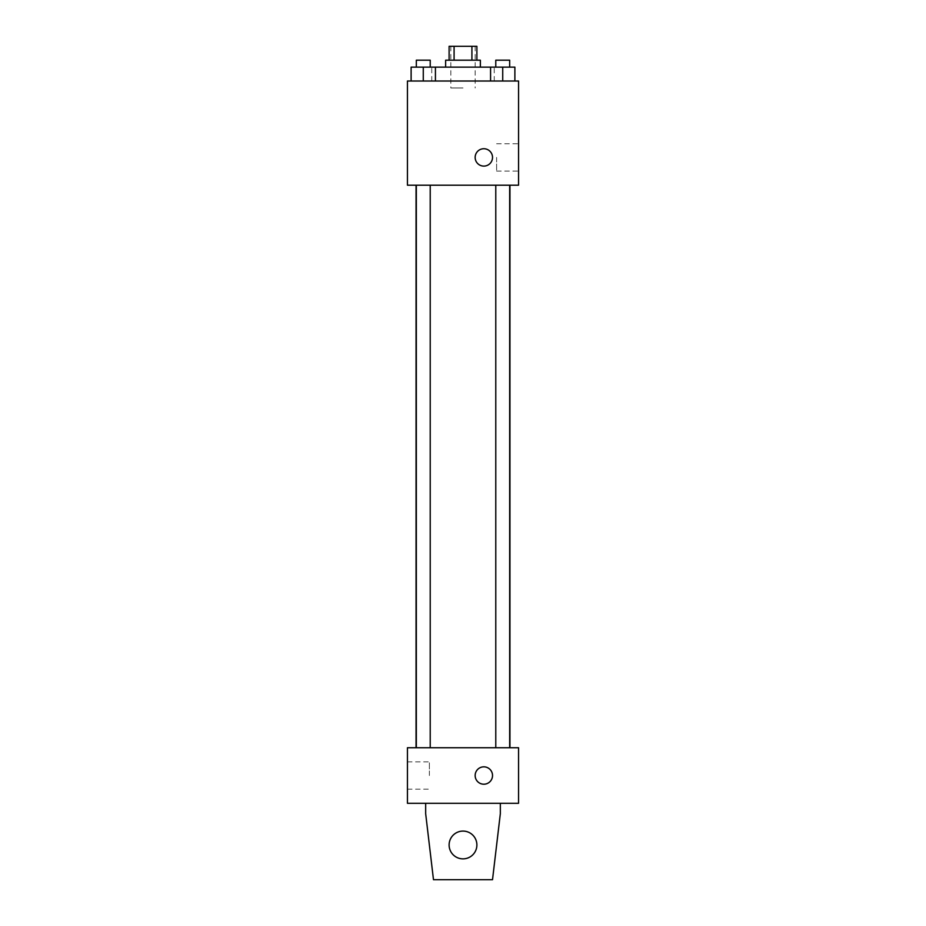 <?xml version="1.0" encoding="UTF-8"?>
<svg xmlns="http://www.w3.org/2000/svg" width="926" height="926" viewBox="0 0 926 926"><rect width="100%" height="100%" fill="white"/><g stroke="black" fill="none" stroke-linecap="round" stroke-linejoin="round"><path stroke-width="0.69" stroke-dasharray="4.63 3.47" d="M463 87.97L450.846 87.97L463 87.97M463 46.3L450.846 46.3L463 46.3M471.913 60.19L471.913 46.3L476.89 46.3L476.89 60.19L454.087 60.19L476.89 60.19M471.913 46.3L449.11 46.3L449.11 60.19L454.087 60.19L449.11 60.19M480.363 60.19L445.637 60.19M445.637 67.135L480.363 67.135L445.637 67.135M454.087 60.19L454.087 46.3M423.275 81.025L423.275 67.135L411.121 67.135L423.275 67.135L423.275 81.025L423.275 67.135L416.33 67.135L435.428 67.135L435.428 81.025L411.121 81.025L435.428 81.025L411.121 81.025L435.428 81.025L411.121 81.025L435.428 81.025L423.275 81.025L435.428 81.025L435.428 67.135L502.725 67.135L490.572 67.135L490.572 81.025L514.879 81.025L490.572 81.025L514.879 81.025L502.725 81.025L502.725 67.135L490.572 67.135L490.572 81.025L490.572 67.135M463 81.025L431.748 81.025L463 81.025M518.56 81.025L407.44 81.025L407.44 185.2L518.56 185.2L518.56 81.025M407.44 157.42L407.44 166.101L407.44 157.42M463 185.2L416.052 185.2L463 185.2M502.725 185.2L495.78 185.2L502.725 185.2M423.275 185.2L416.33 185.2L423.275 185.2M518.56 157.42L518.56 171.079L518.56 157.42M483.835 148.739A8.681 8.681 0 0 0 476.311 161.761A8.681 8.681 0 0 0 491.359 161.761A8.681 8.681 0 0 0 483.835 148.739A8.681 8.681 0 0 0 476.311 161.761A8.681 8.681 0 0 0 491.359 161.761A8.681 8.681 0 0 0 483.835 148.739M483.835 166.101A8.681 8.681 0 0 1 476.311 153.079A8.681 8.681 0 0 1 491.359 153.079A8.681 8.681 0 0 1 483.835 166.101M496.614 157.42L496.614 171.079L496.614 157.42M463 747.745L416.052 747.745L463 747.745M502.725 747.745L495.78 747.745L502.725 747.745M423.275 747.745L416.33 747.745L423.275 747.745M518.56 747.745L407.44 747.745L407.44 803.305L518.56 803.305L518.56 747.745M407.44 775.525L407.44 789.183L407.44 775.525M429.386 775.525L429.386 761.867L429.386 775.525M492.516 775.525A8.681 8.681 0 0 0 479.494 768.001A8.681 8.681 0 0 0 479.494 783.049A8.681 8.681 0 0 0 492.516 775.525A8.681 8.681 0 0 1 479.494 783.049A8.681 8.681 0 0 1 479.494 768.001A8.681 8.681 0 0 1 492.516 775.525M518.56 784.206L518.56 766.844L518.56 784.206M475.154 775.525A8.681 8.681 0 0 0 488.176 783.049A8.681 8.681 0 0 0 488.176 768.001A8.681 8.681 0 0 0 475.154 775.525M425.671 803.305L425.671 813.722L425.671 803.305L500.329 803.305L500.329 813.722L500.329 803.305L500.329 813.722L492.516 879.7L500.329 813.722L492.516 879.7L433.484 879.7L492.516 879.7L433.484 879.7L425.671 813.722L433.484 879.7L425.671 813.722L425.671 803.305L500.329 803.305M463 831.085A13.89 13.89 0 0 0 450.974 851.92A13.89 13.89 0 0 0 475.026 851.92A13.89 13.89 0 0 0 463 831.085A13.89 13.89 0 0 1 476.89 844.975A13.89 13.89 0 0 1 463 858.865A13.89 13.89 0 0 1 449.11 844.975A13.89 13.89 0 0 1 463 831.085M449.11 844.975A13.89 13.89 0 0 1 469.945 832.949A13.89 13.89 0 0 1 469.945 857.001A13.89 13.89 0 0 1 449.11 844.975A13.89 13.89 0 0 1 463 831.085A13.89 13.89 0 0 1 476.89 844.975A13.89 13.89 0 0 1 463 858.865A13.89 13.89 0 0 1 449.11 844.975A13.89 13.89 0 0 0 469.945 857.001A13.89 13.89 0 0 0 469.945 832.949A13.89 13.89 0 0 0 449.11 844.975M514.879 67.135L514.879 81.025L502.725 81.025L514.879 81.025L514.879 67.135L495.78 67.135L509.67 67.135L502.725 67.135L502.725 81.025L490.572 81.025L514.879 81.025L490.572 81.025M495.78 67.135L495.78 60.19L509.67 60.19L495.78 60.19L509.67 60.19L509.67 67.135M502.725 81.025L502.725 67.135M411.121 81.025L411.121 67.135L411.121 81.025L411.121 67.135L423.275 67.135M416.33 67.135L416.33 60.19L430.22 60.19L416.33 60.19L430.22 60.19L430.22 67.135M450.846 46.3L450.846 87.97M475.154 46.3L475.154 87.97M494.252 81.025L494.252 67.135M431.748 81.025L431.748 67.135M496.614 171.079L518.56 171.079M496.614 143.762L518.56 143.762M430.22 747.745L430.22 185.2M416.33 747.745L416.33 185.2M509.67 747.745L509.67 185.2M495.78 747.745L495.78 185.2M407.44 789.183L429.386 789.183M407.44 761.867L429.386 761.867"/><path stroke-width="1.39" d="M454.087 60.19L454.087 46.3L449.11 46.3L449.11 60.19M454.087 46.3L476.89 46.3L476.89 60.19M471.913 60.19L471.913 46.3M445.637 67.135L445.637 60.19L480.363 60.19L480.363 67.135M490.572 81.025L490.572 67.135L411.121 67.135L411.121 81.025M407.44 81.025L518.56 81.025L518.56 185.2L407.44 185.2L407.44 81.025M483.835 166.101A8.681 8.681 0 0 1 476.311 153.079A8.681 8.681 0 0 1 491.359 153.079A8.681 8.681 0 0 1 483.835 166.101M407.44 747.745L518.56 747.745L518.56 803.305L407.44 803.305L407.44 747.745M475.154 775.525A8.681 8.681 0 0 1 488.176 768.001A8.681 8.681 0 0 1 488.176 783.049A8.681 8.681 0 0 1 475.154 775.525M500.329 803.305L500.329 813.722L492.516 879.7L433.484 879.7L425.671 813.722L425.671 803.305M449.11 844.975A13.89 13.89 0 0 1 469.945 832.949A13.89 13.89 0 0 1 469.945 857.001A13.89 13.89 0 0 1 449.11 844.975M490.572 67.135L514.879 67.135L514.879 81.025L514.879 67.135M502.725 81.025L502.725 67.135M509.67 67.135L509.67 60.19L495.78 60.19L495.78 67.135M423.275 81.025L423.275 67.135M435.428 81.025L435.428 67.135L435.428 81.025M430.22 67.135L430.22 60.19L416.33 60.19L416.33 67.135M509.948 747.745L509.948 185.2M416.052 747.745L416.052 185.2M495.78 185.2L495.78 747.745M509.67 185.2L509.67 747.745M430.22 747.745L430.22 185.2M416.33 747.745L416.33 185.2"/></g></svg>
